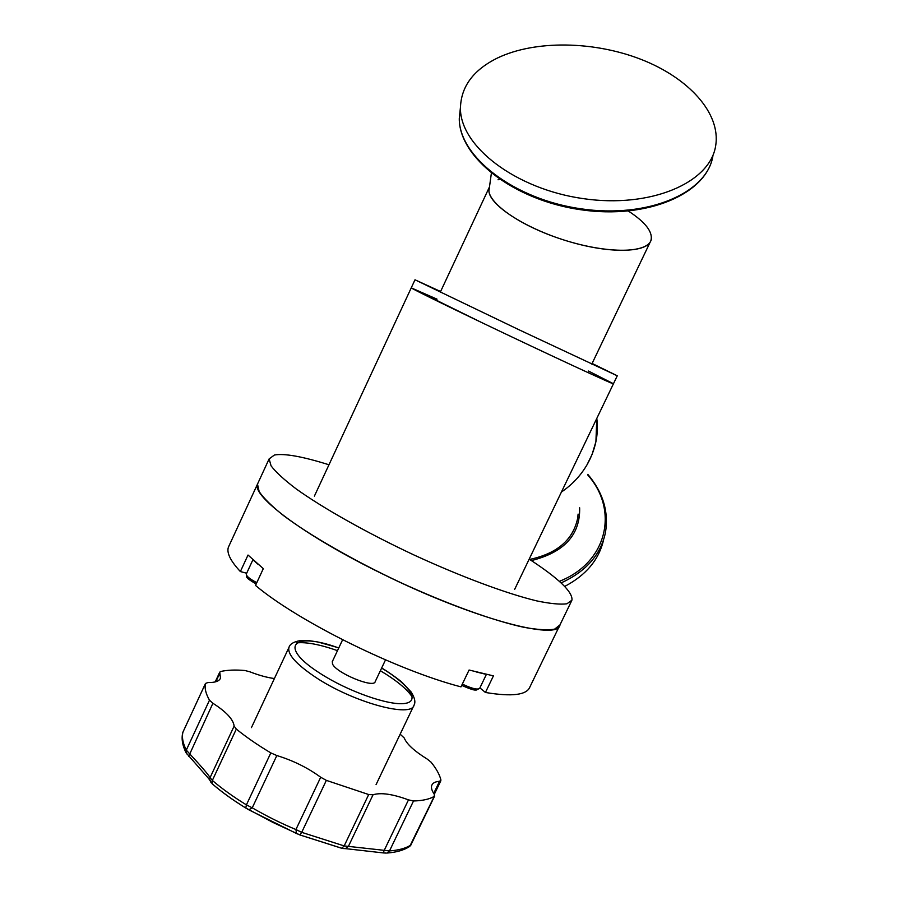 <?xml version="1.0" encoding="UTF-8"?>
<svg xmlns="http://www.w3.org/2000/svg" width="898" height="898" viewBox="0 0 898 898"><rect width="100%" height="100%" fill="white"/><g stroke="black" fill="none" stroke-linecap="round" stroke-linejoin="round"><path stroke-width="1.35" d="M592.119 363.454L617.274 375.791L518.629 329.588L414.999 279.794L440.604 291.524M437.045 299.169L411.25 287.865L481.564 322.494C546.781 353.745 617.858 386.69 613.446 383.749C615.287 385.309 570.567 364.779 514.543 338.209C458.53 311.651 411.295 288.572 411.25 287.865L411.273 287.809M529.18 559.14C558.601 578.312 572.868 591.984 571.959 600.156L566.919 603.793C560.273 604.668 550.148 603.692 536.555 600.852C506.708 593.645 461.224 576.774 413.832 554.908C366.519 532.682 322.809 508.021 296.037 488.804C284.06 479.689 275.742 472.034 271.073 465.849L269.119 458.9L257.502 484.101C251.62 495.999 305.286 536.342 382.638 573.99C473.235 618.812 558.736 641.273 559.97 624.896L554.661 629.105C547.836 630.374 537.554 629.767 523.803 627.298C493.687 620.776 448.068 604.388 400.721 582.622C353.475 560.453 310.023 535.466 283.588 515.632C271.791 506.203 263.653 498.199 259.174 491.633L257.502 484.101L258.13 482.72M269.119 458.9L274.429 455.017C284.442 453.243 302.615 456.498 328.971 464.782M579.648 507.797C580.31 534.793 564.225 552.382 531.38 560.577M603.591 539.81C599.022 559.667 586.046 575.203 564.674 586.428M578.11 514.083L577.661 518.258C573.104 539.866 557.097 553.595 529.64 559.432M497.627 57.932C473.224 69.943 460.831 86.792 460.438 108.478C460.393 146.486 515.587 189.063 583.116 198.615C650.612 208.583 710.262 182.765 715.672 145.734C721.015 113.316 688.744 78.025 641.374 59.504C593.948 40.949 535.219 39.972 497.627 57.932M246.669 573.227L240.372 571.555L248.016 555.043L263.305 568.636L255.515 585.429C297.9 621.259 396.635 670.166 460.988 686.869L469.082 670.02L493.429 675.88L485.436 692.47L479.891 687.902M229.17 545.513L228.373 547.252C226.509 552.865 230.517 560.969 240.372 571.555M485.436 692.47C512.062 696.915 526.902 695.041 529.943 686.88L559.432 626.007M381.628 668.078C408.77 684.287 420.904 701.259 404.863 703.448C389.283 705.918 347.627 691.303 319.957 673.264C277.089 646.044 293.478 631.283 338.748 647.986M299.932 834.96L341.363 848.161L383.042 852.887M299.887 834.938L296.497 833.479L295.925 829.539L301.706 832.345L299.887 834.938M296.71 833.625L248.959 809.884M276.831 755.544L252.237 807.83L248.802 809.794L245.783 807.998L246.411 804.866L252.237 807.83C266.829 816.282 281.388 823.522 295.925 829.539L320.698 777.241C307.767 767.779 293.152 760.55 276.831 755.544L270.826 752.906C257.67 745.037 246.164 737.09 236.32 729.086L234.131 726.1C233.345 719.444 226.274 711.845 212.916 703.269L209.481 700.204C205.765 693.66 204.43 688.093 205.485 683.49L207.853 682.547C215.06 682.682 219.269 681.212 220.493 678.158L219.741 672.153L220.684 671.491C227.239 670.009 235.31 669.672 244.885 670.503L249.801 671.783C259.073 675.363 267.267 677.608 274.395 678.54M341.768 848.24L299.988 834.96L273.138 822.534L245.783 807.998C232.964 800.118 221.761 792.047 212.197 783.786L212.691 784.223C222.109 792.328 233.154 800.275 245.85 808.065M209.795 780.239L209.155 779.352M400.16 734.182L404.28 738.044C406.637 744.027 414.315 751.054 427.313 759.147L431.006 762.11C436.316 768.632 439.627 774.604 440.929 780.003L439.537 781.305C435.35 781.63 432.769 782.944 431.803 785.245C430.917 787.524 431.736 790.521 434.25 794.225L434.273 796.369C429.536 799.198 422.621 800.724 413.518 800.971L408.478 799.871C392.707 794.057 380.898 792.362 373.052 794.775L368.696 794.539L326.356 780.373L320.698 777.241M183.125 731.702L205.485 683.49M186.593 753.871L186.301 750.111L189.5 753.647C200.995 766.016 207.865 774.009 210.087 777.612L212.343 780.429L236.32 729.086M188.647 756.408L212.916 703.269M326.356 780.373L301.706 832.345L344.17 845.916L389.507 850.922C398.791 850.249 405.907 848.273 410.857 844.984L434.654 796.01M211.008 782.573L209.717 779.79L210.087 777.612L234.131 726.1M408.478 799.871L384.265 850.283L383.199 852.909L386.263 853.089M373.052 794.775L348.435 846.32L345.427 848.61L343.586 848.576M253.416 560.229L258.287 564.505M476.232 671.951L485.01 674.095M617.263 375.813L613.446 383.749L588.482 371.042M651.465 237.97C651.263 252.035 615.197 254.841 571.364 242.247C527.519 229.821 489.601 205.631 488.916 191.016L489.432 186.997C483.876 199.771 516.328 224.332 560.655 238.935C604.915 253.707 646.459 253.752 650.87 240.664C653.25 232.335 645.774 222.468 628.443 211.086M498.042 179.791L499.456 179.308M586.944 464.928L592.074 454.467L595.913 441.704L596.8 418.401C598.786 434.374 595.509 449.887 586.944 464.928C580.568 475.738 572.071 484.774 561.43 492.025C572.071 484.774 580.568 475.738 586.944 464.928M385.511 659.884L375.196 681.638C374.096 688.687 335.762 672.815 332.485 663.88L332.35 661.557M587.696 474.907C618.913 509.839 607.789 562.384 559.331 581.354M587.831 474.369C602.973 492.306 608.855 511.68 605.465 532.503C600.818 554.728 586.024 571.543 561.07 582.925M460.427 107.491L459.271 118.738C459.204 156.813 513.993 199.356 581.085 208.83C648.143 218.719 707.478 192.823 712.933 155.724C707.018 193.8 647.548 219.572 580.849 209.75C514.105 200.31 459.226 157.868 459.271 118.738L460.438 108.478M381.684 667.966C391.562 673.915 401.406 681.582 402.214 682.491L411.149 691.999C414.753 697.757 415.718 702.101 414.079 705.053C411.901 718.277 353.307 702.438 315.726 677.361C296.194 664.251 287.27 654.272 288.954 647.424L289.268 646.728M296.621 642.912C306.128 641.846 319.755 644.427 337.491 650.635M380.37 670.727C396.456 680.358 407.108 689.148 412.317 697.095M346.729 848.733L345.225 848.632M215.812 681.762L219.853 673.062M182.62 733.206L182.822 732.398M270.826 752.906L246.411 804.866C233.357 796.874 222.008 788.725 212.343 780.429L212.186 783.763L209.717 779.767L186.021 752.737C182.339 745.217 181.273 738.437 182.833 732.386L182.968 732.05C181.688 737.123 182.799 743.14 186.301 750.111L209.481 700.204M433.712 793.405L439.537 781.305M434.273 796.369L409.735 846.387L411.25 844.591M413.518 800.971L389.507 850.922L387.128 853.021M368.696 794.539L344.17 845.916L341.779 848.24M256.806 582.656C249.7 578.952 246.198 576.078 246.299 574.047L246.378 573.856M247.298 576.303C246.916 578.009 249.88 580.557 256.222 583.913M486.379 674.409L479.734 688.227C477.815 690.068 472.011 688.687 462.324 684.085M414.999 279.794L314.401 496.1M571.476 601.155L559.97 624.896M257.502 484.101L228.373 547.252M338.793 647.862L317.982 642.003L309.597 640.712L300.156 640.633C293.657 641.767 289.919 644.034 288.954 647.424L251.429 727.627M413.72 705.794L376.06 784.639M215.206 681.919L219.741 672.153M220.19 678.798L220.493 678.158M182.833 732.386L205.507 683.389M434.306 794.315L440.862 780.71M387.105 853.033C396.647 852.314 404.19 850.103 409.735 846.387M256.199 583.958C244.166 577.145 246.793 576.785 246.299 574.047L252.91 559.757M479.667 688.373L476.277 690.057C475.053 689.72 475.57 691.482 461.707 685.387M514.644 589.391L613.424 383.805M488.916 191.016L491.363 173.292M591.793 364.117L650.354 241.753M440.289 292.198L489.432 186.997M342.609 639.78L332.215 661.826"/></g></svg>
